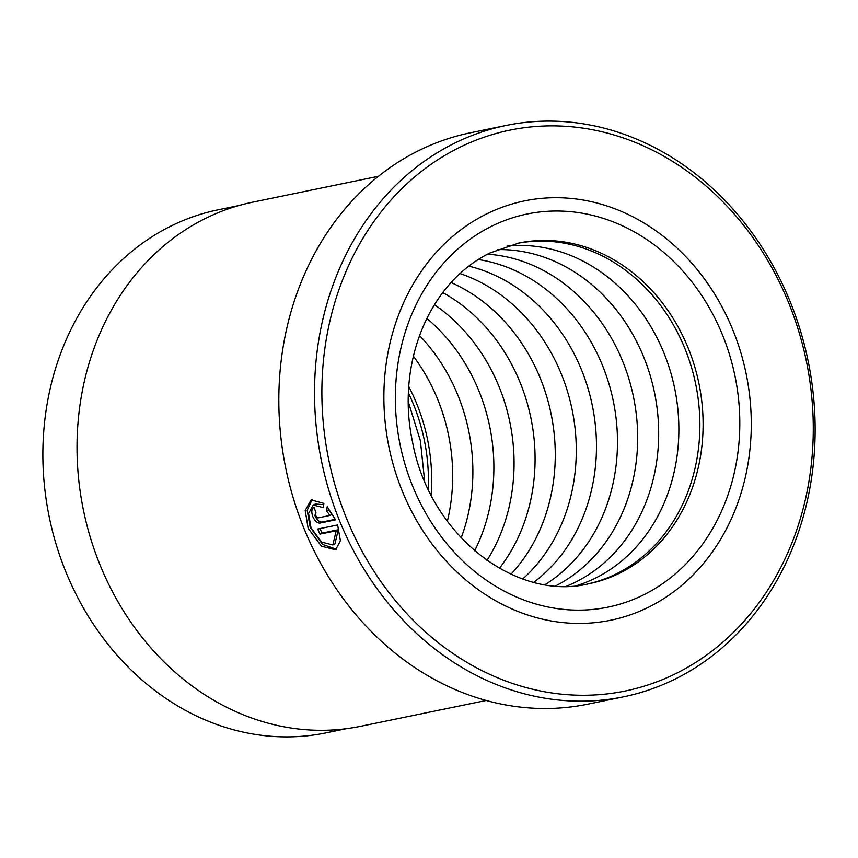<?xml version="1.0" encoding="UTF-8"?>
<svg xmlns="http://www.w3.org/2000/svg" width="858" height="858" viewBox="0 0 858 858"><rect width="100%" height="100%" fill="white"/><g stroke="black" fill="none" stroke-linecap="round" stroke-linejoin="round"><path stroke-width="1.29" d="M346.332 728.689L325.836 732.904A267.042 227.445 -101.6 0 1 56.51 545.581A267.042 227.445 -101.6 0 1 170.946 226.072A267.042 227.445 -101.6 0 1 218.254 209.781L238.749 205.566M313.213 505.083L308.569 513.492L310.982 527.681L321.546 542.074L332.84 544.948L336.197 530.78L319.916 534.126A291.656 248.412 -101.6 0 1 317.739 529.054L337.634 524.967L340.411 540.755L335.671 549.764L321.471 546.214L308.129 528.271L305.201 510.499L311.111 499.914L323.916 503.389L323.176 507.55L313.213 505.083L315.272 504.054L322.211 504.525M312.205 499.474L307.185 510.328L310.188 527.252L322.576 544.433L336.39 549.249M315.98 512.73L315.508 515.615L317.91 517.921L329.912 515.444L326.512 510.821L327.209 506.692L335.542 519.851L319.927 523.069C317.117 523.144 314.693 520.86 312.655 516.205C311.186 511.422 311.679 508.515 314.135 507.496A291.656 248.412 78.4 0 0 315.98 512.73M314.714 515.186C316.763 519.841 319.176 522.125 321.986 522.05L335.285 519.315M459.191 147.608A286.304 243.854 78.4 0 0 347.061 519.68A286.304 243.854 78.4 0 0 675.965 673.53A286.304 243.854 78.4 0 0 788.094 301.458A286.304 243.854 78.4 0 0 459.191 147.608M675.246 679.01A291.656 248.412 -101.6 0 1 623.584 696.814A291.656 248.412 -101.6 0 1 329.429 492.213A291.656 248.412 -101.6 0 1 454.418 143.254A291.656 248.412 -101.6 0 1 506.081 125.461A291.656 248.412 -101.6 0 1 800.235 330.051A291.656 248.412 -101.6 0 1 675.246 679.01M506.081 125.461L470.377 132.797A291.656 248.412 78.4 0 0 418.715 150.6A291.656 248.412 78.4 0 0 293.726 499.56A291.656 248.412 78.4 0 0 587.88 704.15L623.584 696.814M313.588 507.679L314.135 507.496M486.54 213.964A214.06 182.314 -101.6 0 1 524.463 200.901A214.06 182.314 -101.6 0 1 740.347 351.061A214.06 182.314 -101.6 0 1 648.616 607.174A214.06 182.314 -101.6 0 1 610.692 620.237A214.06 182.314 -101.6 0 1 394.809 470.077A214.06 182.314 -101.6 0 1 486.54 213.964A214.06 182.314 -101.6 0 1 524.463 200.901A214.06 182.314 -101.6 0 1 740.347 351.061A214.06 182.314 -101.6 0 1 648.616 607.174A214.06 182.314 -101.6 0 1 610.692 620.237A214.06 182.314 -101.6 0 1 394.809 470.077A214.06 182.314 -101.6 0 1 486.54 213.964M486.207 700.471L360.553 726.318A267.567 227.896 -101.6 0 1 90.691 538.62A267.567 227.896 -101.6 0 1 205.352 218.468A267.567 227.896 -101.6 0 1 252.756 202.145L378.41 176.298M328.775 508.59L328.571 509.802L331.982 514.425L329.912 515.444M328.571 509.802L326.512 510.821M320.034 528.582A288.974 246.128 78.4 0 0 321.975 533.108L319.916 534.126M321.975 533.108L338.266 529.761L336.197 530.78M338.266 529.761L334.92 543.929L332.85 544.959M587.29 584.062A173.927 148.134 78.4 0 0 616.462 573.798A173.927 148.134 78.4 0 0 691.28 366.645A173.927 148.134 78.4 0 0 517.224 243.372M576.812 585.596A173.927 148.134 78.4 0 0 595.452 578.12A173.927 148.134 78.4 0 0 672.007 377.112A173.927 148.134 78.4 0 0 507.003 246.107M566.57 586.186A173.927 148.134 78.4 0 0 575.257 582.271A173.927 148.134 78.4 0 0 653.324 387.258A173.927 148.134 78.4 0 0 497.361 249.603M555.716 585.853A173.927 148.134 78.4 0 0 633.504 397.007A173.927 148.134 78.4 0 0 487.516 254.183M545.098 584.609A173.927 148.134 78.4 0 0 613.32 401.158A173.927 148.134 78.4 0 0 478.238 259.524M533.826 582.271A173.927 148.134 78.4 0 0 592.31 405.48A173.927 148.134 78.4 0 0 468.811 266.13M522.769 578.935A173.927 148.134 78.4 0 0 572.114 409.631A173.927 148.134 78.4 0 0 459.963 273.552M510.993 574.216A173.927 148.134 78.4 0 0 451.008 282.529M499.399 568.296A173.927 148.134 78.4 0 0 442.696 292.546M486.979 560.424A173.927 148.134 78.4 0 0 434.384 304.676M474.613 550.815A173.927 148.134 78.4 0 0 426.812 318.382M461.154 537.923A173.927 148.134 78.4 0 0 419.53 335.553M447.34 521.289A173.927 148.134 78.4 0 0 413.406 356.284M431.124 495.066A173.927 148.134 78.4 0 0 408.858 386.776M321.986 522.05L319.927 523.069M588.878 583.751A173.927 148.134 78.4 0 0 619.69 573.133A173.927 148.134 78.4 0 0 694.219 365.036A173.927 148.134 78.4 0 0 518.811 243.039L489.736 253.056C426.887 284.073 396.267 366.312 412.473 441.645C429.44 535.574 516.495 601.748 588.878 583.751M643.554 594.894A200.675 170.924 -101.6 0 1 413.009 487.044A200.675 170.924 -101.6 0 1 491.613 226.244A200.675 170.924 -101.6 0 1 722.146 334.084A200.675 170.924 -101.6 0 1 643.554 594.894M408.515 393.2A173.927 148.134 -101.6 0 1 428.271 489.296M424.656 481.209L420.399 440.84L408.376 402.059"/></g></svg>
